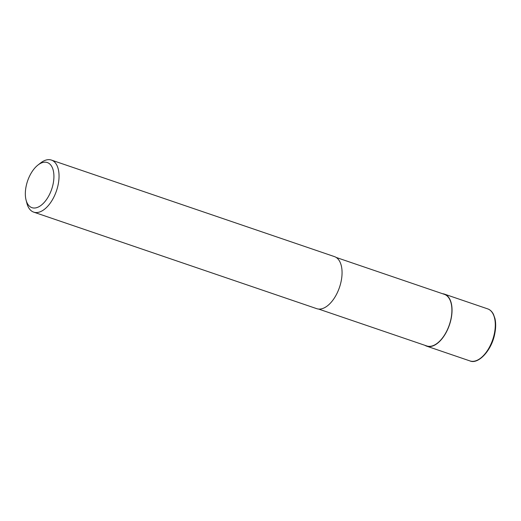<?xml version="1.0" encoding="UTF-8"?>
<svg xmlns="http://www.w3.org/2000/svg" width="521" height="521" viewBox="0 0 521 521"><rect width="100%" height="100%" fill="white"/><g stroke="black" fill="none" stroke-linecap="round" stroke-linejoin="round"><path stroke-width="0.78" d="M336.169 257.439L444.348 294.332A27.268 14.568 108.8 0 1 450.965 318.917A27.268 14.568 108.8 0 1 426.751 345.944L318.565 309.044M37.968 165.033L40.645 162.943A27.496 14.692 108.8 0 1 51.436 160.084A27.496 14.692 108.8 0 1 58.105 184.87A27.496 14.692 108.8 0 1 33.683 212.125A27.496 14.692 108.8 0 1 26.897 203.268L26.05 199.979A23.829 12.732 108.8 0 1 26.154 186.173A23.829 12.732 108.8 0 1 37.968 165.033A23.829 12.732 108.8 0 1 53.103 184.037A23.829 12.732 108.8 0 1 39.466 206.427A23.829 12.732 108.8 0 1 26.05 199.979M51.436 160.084L334.449 256.606A27.496 14.692 108.8 0 1 341.118 281.399A27.496 14.692 108.8 0 1 316.696 308.653L33.683 212.125M442.563 293.727A27.496 14.692 108.8 0 1 444.426 294.118A27.496 14.692 108.8 0 1 451.095 318.911A27.496 14.692 108.8 0 1 426.673 346.159A27.496 14.692 108.8 0 1 424.96 345.338M494.351 333.661A27.496 14.692 108.8 0 1 469.929 360.916L469.929 360.916C478.089 364.667 491.596 350.718 494.729 333.889C495.901 328.139 495.979 323.013 494.95 318.52L493.459 314.313C491.987 311.486 490.066 309.676 487.682 308.875L487.682 308.875A27.496 14.692 108.8 0 1 494.351 333.661M444.426 294.118L487.682 308.875M426.673 346.159L469.929 360.916"/></g></svg>
